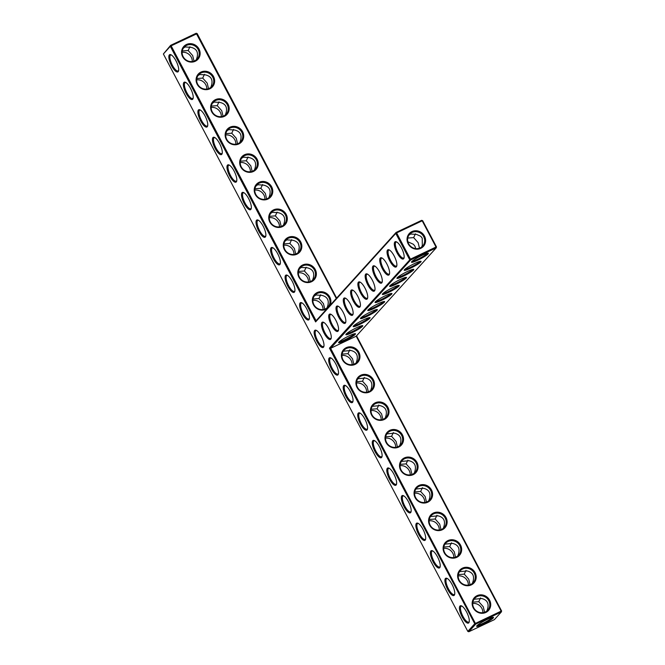 <?xml version="1.0" encoding="UTF-8"?>
<svg xmlns="http://www.w3.org/2000/svg" width="665" height="665" viewBox="0 0 665 665"><rect width="100%" height="100%" fill="white"/><g stroke="black" fill="none" stroke-linecap="round" stroke-linejoin="round"><path stroke-width="1" d="M356.199 336.199L501.152 611.127L474.752 623.737L329.449 348.152L330.621 348.31L356.199 336.199L436.198 247.887L410.621 259.998L409.623 259.641L395.791 233.407L315.617 321.91L170.323 46.326L163.382 53.99L467.811 631.393L468.808 631.75L494.386 619.639L501.319 611.983L475.749 624.086L330.621 348.31L410.621 259.998L410.446 259.142L436.024 247.031L436.198 247.887L436.489 246.923L422.657 220.68L422.192 220.797L436.024 247.031L436.489 246.923M349.266 335.783A9.543 1.197 -27.8 0 1 355.359 333.68A9.543 1.197 -27.8 0 1 347.612 339.291A9.543 1.197 -27.8 0 1 338.61 342.517A9.543 1.197 -27.8 0 1 349.266 335.783M356.556 327.737A9.543 1.197 -27.8 0 1 362.649 325.634A9.543 1.197 -27.8 0 1 354.902 331.245A9.543 1.197 -27.8 0 1 345.891 334.47A9.543 1.197 -27.8 0 1 356.556 327.737M363.846 319.699A9.543 1.197 -27.8 0 1 369.94 317.587A9.543 1.197 -27.8 0 1 362.184 323.198A9.543 1.197 -27.8 0 1 353.182 326.424A9.543 1.197 -27.8 0 1 363.846 319.699M371.137 311.652A9.543 1.197 -27.8 0 1 377.221 309.541A9.543 1.197 -27.8 0 1 369.474 315.152A9.543 1.197 -27.8 0 1 360.472 318.377A9.543 1.197 -27.8 0 1 371.137 311.652M378.427 303.606A9.543 1.197 -27.8 0 1 384.511 301.494A9.543 1.197 -27.8 0 1 376.764 307.105A9.543 1.197 -27.8 0 1 367.762 310.331A9.543 1.197 -27.8 0 1 378.427 303.606M385.708 295.559A9.543 1.197 -27.8 0 1 391.801 293.456A9.543 1.197 -27.8 0 1 384.054 299.059A9.543 1.197 -27.8 0 1 375.052 302.284A9.543 1.197 -27.8 0 1 385.708 295.559M392.998 287.513A9.543 1.197 -27.8 0 1 399.091 285.41A9.543 1.197 -27.8 0 1 391.344 291.012A9.543 1.197 -27.8 0 1 382.333 294.238A9.543 1.197 -27.8 0 1 392.998 287.513M400.288 279.466A9.543 1.197 -27.8 0 1 406.382 277.363A9.543 1.197 -27.8 0 1 398.626 282.966A9.543 1.197 -27.8 0 1 389.624 286.191A9.543 1.197 -27.8 0 1 400.288 279.466M407.579 271.42A9.543 1.197 -27.8 0 1 413.663 269.317A9.543 1.197 -27.8 0 1 405.916 274.919A9.543 1.197 -27.8 0 1 396.914 278.145A9.543 1.197 -27.8 0 1 407.579 271.42M414.869 263.373A9.543 1.197 -27.8 0 1 420.953 261.27A9.543 1.197 -27.8 0 1 413.206 266.873A9.543 1.197 -27.8 0 1 404.204 270.098A9.543 1.197 -27.8 0 1 414.869 263.373M422.15 255.327A9.543 1.197 -27.8 0 1 428.243 253.224A9.543 1.197 -27.8 0 1 420.496 258.826A9.543 1.197 -27.8 0 1 411.494 262.052A9.543 1.197 -27.8 0 1 422.15 255.327M485.857 612.44A9.543 8.961 42.2 0 0 486.306 596.522A9.543 8.961 42.2 0 0 472.158 603.221A9.543 8.961 42.2 0 0 485.857 612.44M471.327 584.884A9.543 8.961 42.2 0 0 471.776 568.966A9.543 8.961 42.2 0 0 457.628 575.666A9.543 8.961 42.2 0 0 471.327 584.884M456.805 557.32A9.543 8.961 42.2 0 0 457.246 541.41A9.543 8.961 42.2 0 0 443.106 548.101A9.543 8.961 42.2 0 0 456.805 557.32M442.275 529.764A9.543 8.961 42.2 0 0 442.715 513.846A9.543 8.961 42.2 0 0 428.576 520.545A9.543 8.961 42.2 0 0 442.275 529.764M427.745 502.208A9.543 8.961 42.2 0 0 428.185 486.29A9.543 8.961 42.2 0 0 414.046 492.989A9.543 8.961 42.2 0 0 427.745 502.208M413.214 474.644A9.543 8.961 42.2 0 0 413.655 458.734A9.543 8.961 42.2 0 0 399.515 465.433A9.543 8.961 42.2 0 0 413.214 474.644M398.684 447.088A9.543 8.961 42.2 0 0 399.125 431.169A9.543 8.961 42.2 0 0 384.985 437.869A9.543 8.961 42.2 0 0 398.684 447.088M384.154 419.532A9.543 8.961 42.2 0 0 384.603 403.613A9.543 8.961 42.2 0 0 370.455 410.313A9.543 8.961 42.2 0 0 384.154 419.532M369.624 391.968A9.543 8.961 42.2 0 0 370.072 376.058A9.543 8.961 42.2 0 0 355.925 382.757A9.543 8.961 42.2 0 0 369.624 391.968M355.093 364.412A9.543 8.961 42.2 0 0 355.542 348.493A9.543 8.961 42.2 0 0 341.394 355.193A9.543 8.961 42.2 0 0 355.093 364.412M329.449 348.152L410.446 259.142L396.614 232.908L422.192 220.797L421.668 220.331L422.657 220.68M354.42 333.764A8.795 1.097 -27.8 0 1 347.221 338.543A8.795 1.097 -27.8 0 1 339.208 341.785M361.71 325.717A8.795 1.097 -27.8 0 1 354.503 330.497A8.795 1.097 -27.8 0 1 346.49 333.739M368.992 317.671A8.795 1.097 -27.8 0 1 361.793 322.45A8.795 1.097 -27.8 0 1 353.78 325.692M376.282 309.624A8.795 1.097 -27.8 0 1 369.083 314.404A8.795 1.097 -27.8 0 1 361.07 317.646M383.572 301.578A8.795 1.097 -27.8 0 1 376.373 306.357A8.795 1.097 -27.8 0 1 368.36 309.599M390.862 293.531A8.795 1.097 -27.8 0 1 383.663 298.311A8.795 1.097 -27.8 0 1 375.65 301.553M398.152 285.485A8.795 1.097 -27.8 0 1 390.945 290.264A8.795 1.097 -27.8 0 1 382.932 293.506M405.442 277.438A8.795 1.097 -27.8 0 1 398.235 282.226A8.795 1.097 -27.8 0 1 390.222 285.46M412.724 269.392A8.795 1.097 -27.8 0 1 405.525 274.18A8.795 1.097 -27.8 0 1 397.512 277.413M420.014 261.345A8.795 1.097 -27.8 0 1 412.815 266.133A8.795 1.097 -27.8 0 1 404.802 269.367M427.304 253.299A8.795 1.097 -27.8 0 1 420.105 258.087A8.795 1.097 -27.8 0 1 412.092 261.32M501.618 611.01L501.319 611.983L501.618 611.01L356.531 335.833M485.334 611.975A8.795 8.254 42.2 0 0 487.786 610.154A8.795 8.254 42.2 0 0 486.805 598.143A8.795 8.254 42.2 0 0 474.752 598.35A8.795 8.254 42.2 0 0 474.627 609.182A8.795 8.254 42.2 0 0 485.334 611.975M470.803 584.41A8.795 8.254 42.2 0 0 473.256 582.598A8.795 8.254 42.2 0 0 472.275 570.578A8.795 8.254 42.2 0 0 460.222 570.794A8.795 8.254 42.2 0 0 460.097 581.617A8.795 8.254 42.2 0 0 470.803 584.41M456.281 556.854A8.795 8.254 42.2 0 0 458.725 555.042A8.795 8.254 42.2 0 0 457.744 543.022A8.795 8.254 42.2 0 0 445.691 543.239A8.795 8.254 42.2 0 0 445.567 554.061A8.795 8.254 42.2 0 0 456.281 556.854M441.751 529.298A8.795 8.254 42.2 0 0 444.195 527.486A8.795 8.254 42.2 0 0 443.214 515.466A8.795 8.254 42.2 0 0 431.161 515.674A8.795 8.254 42.2 0 0 431.036 526.505A8.795 8.254 42.2 0 0 441.751 529.298M427.221 501.734A8.795 8.254 42.2 0 0 429.665 499.922A8.795 8.254 42.2 0 0 428.684 487.911A8.795 8.254 42.2 0 0 416.631 488.118A8.795 8.254 42.2 0 0 416.506 498.941A8.795 8.254 42.2 0 0 427.221 501.734M412.691 474.178A8.795 8.254 42.2 0 0 415.135 472.366A8.795 8.254 42.2 0 0 414.162 460.346A8.795 8.254 42.2 0 0 402.101 460.562A8.795 8.254 42.2 0 0 401.976 471.385A8.795 8.254 42.2 0 0 412.691 474.178M398.16 446.622A8.795 8.254 42.2 0 0 400.604 444.81A8.795 8.254 42.2 0 0 399.632 432.79A8.795 8.254 42.2 0 0 387.57 432.998A8.795 8.254 42.2 0 0 387.446 443.829A8.795 8.254 42.2 0 0 398.16 446.622M383.63 419.058A8.795 8.254 42.2 0 0 386.074 417.246A8.795 8.254 42.2 0 0 385.101 405.234A8.795 8.254 42.2 0 0 373.04 405.442A8.795 8.254 42.2 0 0 372.915 416.265A8.795 8.254 42.2 0 0 383.63 419.058M369.1 391.502A8.795 8.254 42.2 0 0 371.544 389.69A8.795 8.254 42.2 0 0 370.571 377.67A8.795 8.254 42.2 0 0 358.51 377.886A8.795 8.254 42.2 0 0 358.385 388.709A8.795 8.254 42.2 0 0 369.1 391.502M354.57 363.946A8.795 8.254 42.2 0 0 357.014 362.134A8.795 8.254 42.2 0 0 356.041 350.114A8.795 8.254 42.2 0 0 343.98 350.322A8.795 8.254 42.2 0 0 343.855 361.153A8.795 8.254 42.2 0 0 354.57 363.946M468.808 631.75L475.749 624.086L474.752 623.737L467.811 631.393M178.187 71.654A9.543 3.076 -115.3 0 0 178.553 70.939A9.543 3.076 -115.3 0 0 176.549 61.961A9.543 3.076 -115.3 0 0 170.872 54.713A9.543 3.076 -115.3 0 0 170.564 63.657A9.543 3.076 -115.3 0 0 178.187 71.654M192.717 99.21A9.543 3.076 -115.3 0 0 193.083 98.495A9.543 3.076 -115.3 0 0 191.079 89.517A9.543 3.076 -115.3 0 0 185.402 82.277A9.543 3.076 -115.3 0 0 185.094 91.221A9.543 3.076 -115.3 0 0 192.717 99.21M207.247 126.774A9.543 3.076 -115.3 0 0 207.613 126.059A9.543 3.076 -115.3 0 0 205.61 117.073A9.543 3.076 -115.3 0 0 199.932 109.833A9.543 3.076 -115.3 0 0 199.625 118.777A9.543 3.076 -115.3 0 0 207.247 126.774M221.778 154.33A9.543 3.076 -115.3 0 0 222.143 153.615A9.543 3.076 -115.3 0 0 220.14 144.638A9.543 3.076 -115.3 0 0 214.463 137.389A9.543 3.076 -115.3 0 0 214.155 146.333A9.543 3.076 -115.3 0 0 221.778 154.33M236.308 181.886A9.543 3.076 -115.3 0 0 236.674 181.171A9.543 3.076 -115.3 0 0 234.67 172.193A9.543 3.076 -115.3 0 0 228.993 164.945A9.543 3.076 -115.3 0 0 228.685 173.898A9.543 3.076 -115.3 0 0 236.308 181.886M250.838 209.442A9.543 3.076 -115.3 0 0 251.204 208.735A9.543 3.076 -115.3 0 0 249.2 199.749A9.543 3.076 -115.3 0 0 243.523 192.509A9.543 3.076 -115.3 0 0 243.215 201.453A9.543 3.076 -115.3 0 0 250.838 209.442M265.36 237.006A9.543 3.076 -115.3 0 0 265.734 236.291A9.543 3.076 -115.3 0 0 263.731 227.314A9.543 3.076 -115.3 0 0 258.053 220.065A9.543 3.076 -115.3 0 0 257.746 229.009A9.543 3.076 -115.3 0 0 265.36 237.006M279.89 264.562A9.543 3.076 -115.3 0 0 280.264 263.847A9.543 3.076 -115.3 0 0 278.261 254.87A9.543 3.076 -115.3 0 0 272.584 247.621A9.543 3.076 -115.3 0 0 272.276 256.574A9.543 3.076 -115.3 0 0 279.89 264.562M294.42 292.118A9.543 3.076 -115.3 0 0 294.795 291.411A9.543 3.076 -115.3 0 0 292.791 282.425A9.543 3.076 -115.3 0 0 287.114 275.185A9.543 3.076 -115.3 0 0 286.806 284.13A9.543 3.076 -115.3 0 0 294.42 292.118M308.951 319.682A9.543 3.076 -115.3 0 0 309.325 318.967A9.543 3.076 -115.3 0 0 307.313 309.99A9.543 3.076 -115.3 0 0 301.644 302.741A9.543 3.076 -115.3 0 0 301.336 311.685A9.543 3.076 -115.3 0 0 308.951 319.682M359.923 307.006A9.543 3.076 -115.3 0 0 360.297 306.291A9.543 3.076 -115.3 0 0 358.285 297.313A9.543 3.076 -115.3 0 0 352.616 290.073A9.543 3.076 -115.3 0 0 352.309 299.017A9.543 3.076 -115.3 0 0 359.923 307.006M323.481 347.238A9.543 3.076 -115.3 0 0 323.855 346.523A9.543 3.076 -115.3 0 0 321.843 337.546A9.543 3.076 -115.3 0 0 316.174 330.297A9.543 3.076 -115.3 0 0 315.867 339.241A9.543 3.076 -115.3 0 0 323.481 347.238M338.011 374.794A9.543 3.076 -115.3 0 0 338.385 374.087A9.543 3.076 -115.3 0 0 336.374 365.102A9.543 3.076 -115.3 0 0 330.704 357.861A9.543 3.076 -115.3 0 0 330.397 366.806A9.543 3.076 -115.3 0 0 338.011 374.794M352.541 402.358A9.543 3.076 -115.3 0 0 352.916 401.643A9.543 3.076 -115.3 0 0 350.904 392.658A9.543 3.076 -115.3 0 0 345.235 385.417A9.543 3.076 -115.3 0 0 344.927 394.362A9.543 3.076 -115.3 0 0 352.541 402.358M330.771 339.192A9.543 3.076 -115.3 0 0 331.145 338.477A9.543 3.076 -115.3 0 0 329.133 329.499A9.543 3.076 -115.3 0 0 323.464 322.251A9.543 3.076 -115.3 0 0 323.157 331.195A9.543 3.076 -115.3 0 0 330.771 339.192M367.072 429.914A9.543 3.076 -115.3 0 0 367.446 429.199A9.543 3.076 -115.3 0 0 365.434 420.222A9.543 3.076 -115.3 0 0 359.765 412.973A9.543 3.076 -115.3 0 0 359.457 421.918A9.543 3.076 -115.3 0 0 367.072 429.914M381.602 457.47A9.543 3.076 -115.3 0 0 381.976 456.755A9.543 3.076 -115.3 0 0 379.964 447.778A9.543 3.076 -115.3 0 0 374.295 440.538A9.543 3.076 -115.3 0 0 373.988 449.482A9.543 3.076 -115.3 0 0 381.602 457.47M396.132 485.034A9.543 3.076 -115.3 0 0 396.506 484.32A9.543 3.076 -115.3 0 0 394.495 475.334A9.543 3.076 -115.3 0 0 388.826 468.094A9.543 3.076 -115.3 0 0 388.518 477.038A9.543 3.076 -115.3 0 0 396.132 485.034M338.061 331.145A9.543 3.076 -115.3 0 0 338.435 330.43A9.543 3.076 -115.3 0 0 336.424 321.453A9.543 3.076 -115.3 0 0 330.746 314.204A9.543 3.076 -115.3 0 0 330.438 323.157A9.543 3.076 -115.3 0 0 338.061 331.145M410.662 512.59A9.543 3.076 -115.3 0 0 411.037 511.875A9.543 3.076 -115.3 0 0 409.025 502.898A9.543 3.076 -115.3 0 0 403.356 495.649A9.543 3.076 -115.3 0 0 403.048 504.594A9.543 3.076 -115.3 0 0 410.662 512.59M425.193 540.146A9.543 3.076 -115.3 0 0 425.567 539.431A9.543 3.076 -115.3 0 0 423.555 530.454A9.543 3.076 -115.3 0 0 417.878 523.214A9.543 3.076 -115.3 0 0 417.578 532.158A9.543 3.076 -115.3 0 0 425.193 540.146M439.723 567.711A9.543 3.076 -115.3 0 0 440.097 566.996A9.543 3.076 -115.3 0 0 438.085 558.01A9.543 3.076 -115.3 0 0 432.408 550.77A9.543 3.076 -115.3 0 0 432.1 559.714A9.543 3.076 -115.3 0 0 439.723 567.711M454.253 595.266A9.543 3.076 -115.3 0 0 454.627 594.552A9.543 3.076 -115.3 0 0 452.616 585.574A9.543 3.076 -115.3 0 0 446.938 578.326A9.543 3.076 -115.3 0 0 446.631 587.27A9.543 3.076 -115.3 0 0 454.253 595.266M468.783 622.822A9.543 3.076 -115.3 0 0 469.158 622.107A9.543 3.076 -115.3 0 0 467.146 613.13A9.543 3.076 -115.3 0 0 461.468 605.882A9.543 3.076 -115.3 0 0 461.161 614.834A9.543 3.076 -115.3 0 0 468.783 622.822M345.351 323.099A9.543 3.076 -115.3 0 0 345.717 322.384A9.543 3.076 -115.3 0 0 343.714 313.406A9.543 3.076 -115.3 0 0 338.036 306.158A9.543 3.076 -115.3 0 0 337.729 315.11A9.543 3.076 -115.3 0 0 345.351 323.099M352.641 315.052A9.543 3.076 -115.3 0 0 353.007 314.337A9.543 3.076 -115.3 0 0 351.004 305.36A9.543 3.076 -115.3 0 0 345.326 298.111A9.543 3.076 -115.3 0 0 345.019 307.064A9.543 3.076 -115.3 0 0 352.641 315.052M367.213 298.959A9.543 3.076 -115.3 0 0 367.587 298.244A9.543 3.076 -115.3 0 0 365.575 289.267A9.543 3.076 -115.3 0 0 359.906 282.026A9.543 3.076 -115.3 0 0 359.599 290.971A9.543 3.076 -115.3 0 0 367.213 298.959M374.503 290.913A9.543 3.076 -115.3 0 0 374.877 290.198A9.543 3.076 -115.3 0 0 372.865 281.22A9.543 3.076 -115.3 0 0 367.188 273.98A9.543 3.076 -115.3 0 0 366.881 282.924A9.543 3.076 -115.3 0 0 374.503 290.913M381.793 282.866A9.543 3.076 -115.3 0 0 382.159 282.151A9.543 3.076 -115.3 0 0 380.156 273.174A9.543 3.076 -115.3 0 0 374.478 265.934A9.543 3.076 -115.3 0 0 374.171 274.878A9.543 3.076 -115.3 0 0 381.793 282.866M389.083 274.82A9.543 3.076 -115.3 0 0 389.449 274.113A9.543 3.076 -115.3 0 0 387.446 265.127A9.543 3.076 -115.3 0 0 381.768 257.887A9.543 3.076 -115.3 0 0 381.461 266.831A9.543 3.076 -115.3 0 0 389.083 274.82M396.365 266.773A9.543 3.076 -115.3 0 0 396.739 266.067A9.543 3.076 -115.3 0 0 394.736 257.081A9.543 3.076 -115.3 0 0 389.058 249.841A9.543 3.076 -115.3 0 0 388.751 258.785A9.543 3.076 -115.3 0 0 396.365 266.773M403.655 258.727A9.543 3.076 -115.3 0 0 404.029 258.02A9.543 3.076 -115.3 0 0 402.017 249.034A9.543 3.076 -115.3 0 0 396.348 241.794A9.543 3.076 -115.3 0 0 396.041 250.738A9.543 3.076 -115.3 0 0 403.655 258.727M336.631 298.078L197.189 33.607L196.192 33.25L170.614 45.361L170.323 46.326L171.138 45.827L170.614 45.361L163.382 53.99M408.152 243.839A9.543 8.961 -137.8 0 1 416.573 230.78A9.543 8.961 -137.8 0 1 424.228 245.294A9.543 8.961 -137.8 0 1 408.152 243.839M421.726 246.931L422.308 245.335L422.233 238.178L420.737 236.266L416.556 234.421L410.646 234.022L408.942 235.136M493.214 618.009A9.518 1.189 152.2 0 0 493.347 617.328A9.518 1.189 152.2 0 0 484.511 620.811A9.518 1.189 152.2 0 0 476.639 626.139A9.518 1.189 152.2 0 0 483.696 623.895A9.518 1.189 152.2 0 0 493.214 618.009M474.07 599.231L481.66 598.517C487.295 599.905 489.224 603.554 487.428 609.456L486.855 611.035M459.54 571.667L467.129 570.952C472.765 572.341 474.694 575.99 472.898 581.9L472.325 583.471M445.01 544.111L452.599 543.396C458.235 544.785 460.163 548.434 458.368 554.344L457.794 555.915M430.479 516.555L438.069 515.841C443.705 517.229 445.633 520.878 443.838 526.78L443.264 528.359M415.949 488.991L423.538 488.276C429.174 489.664 431.103 493.314 429.307 499.224L428.734 500.795M401.419 461.435L409.008 460.72C414.644 462.108 416.573 465.758 414.777 471.668L414.204 473.239M386.889 433.879L394.478 433.164C400.114 434.553 402.042 438.202 400.247 444.104L399.673 445.683M372.358 406.323L379.948 405.6C385.584 406.988 387.512 410.638 385.717 416.548L385.143 418.119M357.828 378.759L365.418 378.044C371.053 379.432 372.982 383.082 371.186 388.992L370.613 390.563M343.298 351.203L350.887 350.488C356.523 351.876 358.452 355.526 356.656 361.428L356.083 363.007M421.668 220.331L396.091 232.434L395.791 233.407L396.614 232.908L396.091 232.434L316.091 320.754L315.617 321.91M316.091 320.754L171.138 45.827L197.189 33.607M171.337 54.954A8.795 2.835 -115.3 0 0 170.647 55.02A8.795 2.835 -115.3 0 0 171.853 64.181A8.795 2.835 -115.3 0 0 178.178 70.914A8.795 2.835 -115.3 0 0 178.478 70.69A8.795 2.835 -115.3 0 0 178.661 70.424M185.868 82.518A8.795 2.835 -115.3 0 0 185.178 82.585A8.795 2.835 -115.3 0 0 186.383 91.745A8.795 2.835 -115.3 0 0 192.709 98.478A8.795 2.835 -115.3 0 0 193.008 98.245A8.795 2.835 -115.3 0 0 193.191 97.988M200.398 110.074A8.795 2.835 -115.3 0 0 199.708 110.141A8.795 2.835 -115.3 0 0 200.913 119.301A8.795 2.835 -115.3 0 0 207.231 126.034A8.795 2.835 -115.3 0 0 207.538 125.801A8.795 2.835 -115.3 0 0 207.721 125.544M214.928 137.63A8.795 2.835 -115.3 0 0 214.238 137.697A8.795 2.835 -115.3 0 0 215.443 146.857A8.795 2.835 -115.3 0 0 221.761 153.59A8.795 2.835 -115.3 0 0 222.068 153.366A8.795 2.835 -115.3 0 0 222.251 153.1M229.458 165.194A8.795 2.835 -115.3 0 0 228.768 165.261A8.795 2.835 -115.3 0 0 229.974 174.413A8.795 2.835 -115.3 0 0 236.291 181.154A8.795 2.835 -115.3 0 0 236.599 180.922A8.795 2.835 -115.3 0 0 236.782 180.664M243.988 192.75A8.795 2.835 -115.3 0 0 243.299 192.817A8.795 2.835 -115.3 0 0 244.504 201.977A8.795 2.835 -115.3 0 0 250.821 208.71A8.795 2.835 -115.3 0 0 251.129 208.478A8.795 2.835 -115.3 0 0 251.312 208.22M258.519 220.306A8.795 2.835 -115.3 0 0 257.829 220.373A8.795 2.835 -115.3 0 0 259.034 229.533A8.795 2.835 -115.3 0 0 265.352 236.266A8.795 2.835 -115.3 0 0 265.659 236.042A8.795 2.835 -115.3 0 0 265.842 235.776M273.049 247.87A8.795 2.835 -115.3 0 0 272.359 247.937A8.795 2.835 -115.3 0 0 273.564 257.089A8.795 2.835 -115.3 0 0 279.882 263.83A8.795 2.835 -115.3 0 0 280.189 263.598A8.795 2.835 -115.3 0 0 280.372 263.34M287.579 275.426A8.795 2.835 -115.3 0 0 286.889 275.493A8.795 2.835 -115.3 0 0 288.095 284.653A8.795 2.835 -115.3 0 0 294.412 291.386A8.795 2.835 -115.3 0 0 294.72 291.154A8.795 2.835 -115.3 0 0 294.903 290.896M302.11 302.982A8.795 2.835 -115.3 0 0 301.42 303.049A8.795 2.835 -115.3 0 0 302.617 312.209A8.795 2.835 -115.3 0 0 308.942 318.942A8.795 2.835 -115.3 0 0 309.25 318.71A8.795 2.835 -115.3 0 0 309.433 318.452M353.082 290.314A8.795 2.835 -115.3 0 0 352.392 290.381A8.795 2.835 -115.3 0 0 353.589 299.541A8.795 2.835 -115.3 0 0 359.915 306.274A8.795 2.835 -115.3 0 0 360.222 306.041A8.795 2.835 -115.3 0 0 360.405 305.784M316.64 330.538A8.795 2.835 -115.3 0 0 315.95 330.605A8.795 2.835 -115.3 0 0 317.147 339.765A8.795 2.835 -115.3 0 0 323.473 346.498A8.795 2.835 -115.3 0 0 323.78 346.274A8.795 2.835 -115.3 0 0 323.963 346.016M331.162 358.103A8.795 2.835 -115.3 0 0 330.48 358.169A8.795 2.835 -115.3 0 0 331.677 367.329A8.795 2.835 -115.3 0 0 338.003 374.062A8.795 2.835 -115.3 0 0 338.31 373.83A8.795 2.835 -115.3 0 0 338.493 373.572M345.692 385.658A8.795 2.835 -115.3 0 0 345.01 385.725A8.795 2.835 -115.3 0 0 346.207 394.885A8.795 2.835 -115.3 0 0 352.533 401.618A8.795 2.835 -115.3 0 0 352.841 401.386A8.795 2.835 -115.3 0 0 353.024 401.128M323.922 322.5A8.795 2.835 -115.3 0 0 323.24 322.567A8.795 2.835 -115.3 0 0 324.437 331.719A8.795 2.835 -115.3 0 0 330.763 338.452A8.795 2.835 -115.3 0 0 331.07 338.227A8.795 2.835 -115.3 0 0 331.253 337.97M360.222 413.214A8.795 2.835 -115.3 0 0 359.541 413.281A8.795 2.835 -115.3 0 0 360.738 422.441A8.795 2.835 -115.3 0 0 367.063 429.174A8.795 2.835 -115.3 0 0 367.371 428.95A8.795 2.835 -115.3 0 0 367.554 428.692M374.752 440.779A8.795 2.835 -115.3 0 0 374.071 440.845A8.795 2.835 -115.3 0 0 375.268 450.006A8.795 2.835 -115.3 0 0 381.594 456.739A8.795 2.835 -115.3 0 0 381.901 456.506A8.795 2.835 -115.3 0 0 382.084 456.248M389.283 468.335A8.795 2.835 -115.3 0 0 388.601 468.401A8.795 2.835 -115.3 0 0 389.798 477.561A8.795 2.835 -115.3 0 0 396.124 484.295A8.795 2.835 -115.3 0 0 396.431 484.062A8.795 2.835 -115.3 0 0 396.614 483.804M331.212 314.454A8.795 2.835 -115.3 0 0 330.522 314.52A8.795 2.835 -115.3 0 0 331.727 323.672A8.795 2.835 -115.3 0 0 338.053 330.414A8.795 2.835 -115.3 0 0 338.36 330.181A8.795 2.835 -115.3 0 0 338.535 329.923M403.813 495.89A8.795 2.835 -115.3 0 0 403.131 495.957A8.795 2.835 -115.3 0 0 404.328 505.117A8.795 2.835 -115.3 0 0 410.654 511.851A8.795 2.835 -115.3 0 0 410.962 511.626A8.795 2.835 -115.3 0 0 411.145 511.36M418.343 523.455A8.795 2.835 -115.3 0 0 417.662 523.521A8.795 2.835 -115.3 0 0 418.859 532.682A8.795 2.835 -115.3 0 0 425.184 539.415A8.795 2.835 -115.3 0 0 425.492 539.182A8.795 2.835 -115.3 0 0 425.675 538.924M432.873 551.011A8.795 2.835 -115.3 0 0 432.192 551.077A8.795 2.835 -115.3 0 0 433.389 560.238A8.795 2.835 -115.3 0 0 439.715 566.971A8.795 2.835 -115.3 0 0 440.022 566.738A8.795 2.835 -115.3 0 0 440.197 566.48M447.404 578.567A8.795 2.835 -115.3 0 0 446.722 578.633A8.795 2.835 -115.3 0 0 447.919 587.793A8.795 2.835 -115.3 0 0 454.245 594.527A8.795 2.835 -115.3 0 0 454.552 594.302A8.795 2.835 -115.3 0 0 454.727 594.036M461.934 606.131A8.795 2.835 -115.3 0 0 461.252 606.197A8.795 2.835 -115.3 0 0 462.449 615.349A8.795 2.835 -115.3 0 0 468.775 622.091A8.795 2.835 -115.3 0 0 469.083 621.858A8.795 2.835 -115.3 0 0 469.257 621.6M338.502 306.407A8.795 2.835 -115.3 0 0 337.812 306.474A8.795 2.835 -115.3 0 0 339.017 315.626A8.795 2.835 -115.3 0 0 345.343 322.367A8.795 2.835 -115.3 0 0 345.642 322.134A8.795 2.835 -115.3 0 0 345.825 321.877M345.792 298.361A8.795 2.835 -115.3 0 0 345.102 298.427A8.795 2.835 -115.3 0 0 346.307 307.579A8.795 2.835 -115.3 0 0 352.625 314.321A8.795 2.835 -115.3 0 0 352.932 314.088A8.795 2.835 -115.3 0 0 353.115 313.83M360.363 282.268A8.795 2.835 -115.3 0 0 359.682 282.334A8.795 2.835 -115.3 0 0 360.879 291.494A8.795 2.835 -115.3 0 0 367.205 298.228A8.795 2.835 -115.3 0 0 367.512 297.995A8.795 2.835 -115.3 0 0 367.695 297.737M367.654 274.221A8.795 2.835 -115.3 0 0 366.972 274.288A8.795 2.835 -115.3 0 0 368.169 283.448A8.795 2.835 -115.3 0 0 374.495 290.181A8.795 2.835 -115.3 0 0 374.802 289.948A8.795 2.835 -115.3 0 0 374.977 289.691M374.944 266.175A8.795 2.835 -115.3 0 0 374.254 266.241A8.795 2.835 -115.3 0 0 375.459 275.401A8.795 2.835 -115.3 0 0 381.785 282.135A8.795 2.835 -115.3 0 0 382.084 281.902A8.795 2.835 -115.3 0 0 382.267 281.644M382.234 258.128A8.795 2.835 -115.3 0 0 381.544 258.195A8.795 2.835 -115.3 0 0 382.749 267.355A8.795 2.835 -115.3 0 0 389.067 274.088A8.795 2.835 -115.3 0 0 389.374 273.855A8.795 2.835 -115.3 0 0 389.557 273.598M389.524 250.082A8.795 2.835 -115.3 0 0 388.834 250.148A8.795 2.835 -115.3 0 0 390.039 259.308A8.795 2.835 -115.3 0 0 396.357 266.042A8.795 2.835 -115.3 0 0 396.664 265.809A8.795 2.835 -115.3 0 0 396.847 265.551M396.806 242.035A8.795 2.835 -115.3 0 0 396.124 242.102A8.795 2.835 -115.3 0 0 397.321 251.262A8.795 2.835 -115.3 0 0 403.647 257.995A8.795 2.835 -115.3 0 0 403.954 257.762A8.795 2.835 -115.3 0 0 404.137 257.505M336.291 298.452L196.192 33.25M408.618 243.722A8.795 8.254 -137.8 0 1 409.623 234.263A8.795 8.254 -137.8 0 1 421.685 234.047A8.795 8.254 -137.8 0 1 422.657 246.067A8.795 8.254 -137.8 0 1 408.618 243.722M407.861 241.761L413.447 244.313L414.952 246.225L415.7 248.602M419.465 248.186L418.152 242.683L413.672 237.613L407.736 238.062M415.409 233.814L413.672 237.613M477.237 625.408A8.77 1.097 152.2 0 0 484.76 622.415A8.77 1.097 152.2 0 0 492.216 617.652A8.77 1.097 152.2 0 0 492.408 617.411M472.865 602.149L478.783 601.692L480.512 597.91M478.783 601.692L483.28 606.779L484.594 612.282M458.335 574.593L464.253 574.136L465.982 570.354M464.253 574.136L468.75 579.215L470.064 584.718M443.804 547.037L449.723 546.572L451.452 542.79M449.723 546.572L454.22 551.659L455.533 557.162M429.274 519.473L435.193 519.016L436.93 515.234M435.193 519.016L439.69 524.103L441.003 529.606M414.744 491.917L420.662 491.46L422.4 487.678M420.662 491.46L425.159 496.539L426.473 502.042M400.214 464.361L406.132 463.896L407.869 460.122M406.132 463.896L410.629 468.983L411.943 474.486M385.683 436.797L391.602 436.34L393.339 432.558M391.602 436.34L396.099 441.427L397.412 446.93M371.153 409.241L377.072 408.784L378.809 405.002M377.072 408.784L381.569 413.863L382.882 419.366M356.623 381.685L362.541 381.22L364.279 377.446M362.541 381.22L367.038 386.307L368.352 391.81M342.093 354.129L348.011 353.664L349.748 349.881M348.011 353.664L352.508 358.751L353.83 364.254M326.897 308.826A9.543 8.961 -137.8 0 1 313.697 305.235A9.543 8.961 -137.8 0 1 317.197 292.542A9.543 8.961 -137.8 0 1 328.003 294.637A9.543 8.961 -137.8 0 1 330.006 305.393M302.666 264.986A9.543 8.961 -137.8 0 1 316.365 274.196A9.543 8.961 -137.8 0 1 302.218 280.896A9.543 8.961 -137.8 0 1 302.666 264.986M288.136 237.422A9.543 8.961 -137.8 0 1 301.835 246.64A9.543 8.961 -137.8 0 1 287.687 253.34A9.543 8.961 -137.8 0 1 288.136 237.422M273.606 209.866A9.543 8.961 -137.8 0 1 287.305 219.084A9.543 8.961 -137.8 0 1 273.157 225.784A9.543 8.961 -137.8 0 1 273.606 209.866M259.076 182.31A9.543 8.961 -137.8 0 1 272.775 191.52A9.543 8.961 -137.8 0 1 258.627 198.22A9.543 8.961 -137.8 0 1 259.076 182.31M244.545 154.745A9.543 8.961 -137.8 0 1 258.244 163.964A9.543 8.961 -137.8 0 1 244.097 170.664A9.543 8.961 -137.8 0 1 244.545 154.745M230.015 127.19A9.543 8.961 -137.8 0 1 243.714 136.408A9.543 8.961 -137.8 0 1 229.566 143.108A9.543 8.961 -137.8 0 1 230.015 127.19M215.485 99.634A9.543 8.961 -137.8 0 1 229.184 108.852A9.543 8.961 -137.8 0 1 215.036 115.544A9.543 8.961 -137.8 0 1 215.485 99.634M200.955 72.069A9.543 8.961 -137.8 0 1 214.654 81.288A9.543 8.961 -137.8 0 1 200.506 87.988A9.543 8.961 -137.8 0 1 200.955 72.069M186.424 44.513A9.543 8.961 -137.8 0 1 200.123 53.732A9.543 8.961 -137.8 0 1 185.984 60.432A9.543 8.961 -137.8 0 1 186.424 44.513M482.881 612.689A8.795 8.254 42.2 0 0 472.724 603.488M468.351 585.125A8.795 8.254 42.2 0 0 458.193 575.923M453.821 557.569A8.795 8.254 42.2 0 0 443.663 548.367M439.291 530.013A8.795 8.254 42.2 0 0 429.133 520.811M424.76 502.449A8.795 8.254 42.2 0 0 414.603 493.247M410.23 474.893A8.795 8.254 42.2 0 0 400.072 465.691M395.7 447.337A8.795 8.254 42.2 0 0 385.542 438.135M381.17 419.773A8.795 8.254 42.2 0 0 371.012 410.571M366.639 392.217A8.795 8.254 42.2 0 0 356.482 383.015M352.109 364.661A8.795 8.254 42.2 0 0 341.951 355.459M312.891 300.339A8.795 8.254 -137.8 0 1 323.049 309.541M298.361 272.783A8.795 8.254 -137.8 0 1 308.518 281.985M283.83 245.227A8.795 8.254 -137.8 0 1 293.988 254.429M269.3 217.663A8.795 8.254 -137.8 0 1 279.458 226.865M254.77 190.107A8.795 8.254 -137.8 0 1 264.928 199.309M240.24 162.551A8.795 8.254 -137.8 0 1 250.397 171.753M225.709 134.987A8.795 8.254 -137.8 0 1 235.867 144.189M211.179 107.431A8.795 8.254 -137.8 0 1 221.337 116.633M196.649 79.875A8.795 8.254 -137.8 0 1 206.807 89.077M182.119 52.311A8.795 8.254 -137.8 0 1 192.276 61.513M317.371 293.398A8.795 8.254 -137.8 0 1 328.086 296.191A8.795 8.254 -137.8 0 1 327.953 307.014A8.795 8.254 -137.8 0 1 315.9 307.23A8.795 8.254 -137.8 0 1 314.919 295.21A8.795 8.254 -137.8 0 1 317.371 293.398M302.841 265.834A8.795 8.254 -137.8 0 1 313.556 268.627A8.795 8.254 -137.8 0 1 313.423 279.458A8.795 8.254 -137.8 0 1 301.37 279.666A8.795 8.254 -137.8 0 1 300.389 267.654A8.795 8.254 -137.8 0 1 302.841 265.834M288.311 238.278A8.795 8.254 -137.8 0 1 299.026 241.071A8.795 8.254 -137.8 0 1 298.893 251.894A8.795 8.254 -137.8 0 1 286.839 252.11A8.795 8.254 -137.8 0 1 285.867 240.09A8.795 8.254 -137.8 0 1 288.311 238.278M273.781 210.722A8.795 8.254 -137.8 0 1 284.495 213.515A8.795 8.254 -137.8 0 1 284.362 224.338A8.795 8.254 -137.8 0 1 272.309 224.554A8.795 8.254 -137.8 0 1 271.337 212.534A8.795 8.254 -137.8 0 1 273.781 210.722M259.25 183.158A8.795 8.254 -137.8 0 1 269.965 185.959A8.795 8.254 -137.8 0 1 269.832 196.782A8.795 8.254 -137.8 0 1 257.779 196.99A8.795 8.254 -137.8 0 1 256.806 184.978A8.795 8.254 -137.8 0 1 259.25 183.158M244.72 155.602A8.795 8.254 -137.8 0 1 255.435 158.395A8.795 8.254 -137.8 0 1 255.302 169.218A8.795 8.254 -137.8 0 1 243.249 169.434A8.795 8.254 -137.8 0 1 242.276 157.414A8.795 8.254 -137.8 0 1 244.72 155.602M230.19 128.046A8.795 8.254 -137.8 0 1 240.905 130.839A8.795 8.254 -137.8 0 1 240.78 141.662A8.795 8.254 -137.8 0 1 228.718 141.878A8.795 8.254 -137.8 0 1 227.746 129.858A8.795 8.254 -137.8 0 1 230.19 128.046M215.66 100.481A8.795 8.254 -137.8 0 1 226.374 103.283A8.795 8.254 -137.8 0 1 226.25 114.106A8.795 8.254 -137.8 0 1 214.188 114.314A8.795 8.254 -137.8 0 1 213.216 102.302A8.795 8.254 -137.8 0 1 215.66 100.481M201.129 72.926A8.795 8.254 -137.8 0 1 211.844 75.719A8.795 8.254 -137.8 0 1 211.719 86.55A8.795 8.254 -137.8 0 1 199.658 86.758A8.795 8.254 -137.8 0 1 198.685 74.738A8.795 8.254 -137.8 0 1 201.129 72.926M186.599 45.37A8.795 8.254 -137.8 0 1 197.314 48.163A8.795 8.254 -137.8 0 1 197.189 58.985A8.795 8.254 -137.8 0 1 185.128 59.202A8.795 8.254 -137.8 0 1 184.155 47.182A8.795 8.254 -137.8 0 1 186.599 45.37M196.798 78.537L202.709 78.079L204.446 74.297M210.78 87.423L211.362 85.843C213.149 79.941 211.229 76.292 205.585 74.904L199.7 74.513L197.995 75.619M183.465 48.055L185.169 46.949L191.055 47.34C196.699 48.728 198.619 52.377 196.832 58.287L196.25 59.858M182.268 50.981L188.178 50.523L189.916 46.741M188.178 50.523L192.684 55.602L193.997 61.105M211.329 106.101L217.239 105.635L218.976 101.853M225.31 114.978L225.892 113.407C227.679 107.497 225.759 103.848 220.115 102.46L214.23 102.069L212.526 103.175M202.709 78.079L207.214 83.167L208.527 88.669M225.859 133.657L231.769 133.2L233.506 129.417M239.841 142.534L240.414 140.963C242.21 135.053 240.289 131.404 234.645 130.016L228.76 129.625L227.056 130.731M217.239 105.635L221.744 110.722L223.058 116.225M240.389 161.213L246.299 160.755L248.037 156.973M254.371 170.099L254.944 168.519C256.74 162.617 254.82 158.968 249.175 157.58L243.29 157.189L241.586 158.295M231.769 133.2L236.275 138.278L237.588 143.781M254.919 188.777L260.83 188.311L262.567 184.529M268.901 197.655L269.475 196.075C271.27 190.173 269.35 186.524 263.706 185.136L257.821 184.745L256.116 185.851M246.299 160.755L250.805 165.843L252.118 171.346M269.45 216.333L275.36 215.867L277.097 212.093M283.431 225.211L284.005 223.64C285.8 217.729 283.88 214.08 278.236 212.692L272.351 212.301L270.647 213.407M260.83 188.311L265.335 193.399L266.648 198.901M283.98 243.889L289.89 243.432L291.627 239.649M297.962 252.767L298.535 251.195C300.331 245.285 298.41 241.644 292.766 240.256L286.873 239.866L285.177 240.971M275.36 215.867L279.865 220.955L281.179 226.457M298.502 271.453L304.42 270.988L306.158 267.205M312.492 280.331L313.065 278.751C314.861 272.85 312.941 269.2 307.297 267.812L301.403 267.421L299.707 268.527M289.89 243.432L294.396 248.519L295.709 254.013M313.032 299.009L318.951 298.543L320.688 294.77M327.022 307.887L327.596 306.316C329.391 300.405 327.471 296.756 321.827 295.368L315.933 294.977L314.237 296.083M304.42 270.988L308.926 276.075L310.239 281.578M318.951 298.543L323.456 303.631L324.769 309.134"/></g></svg>

